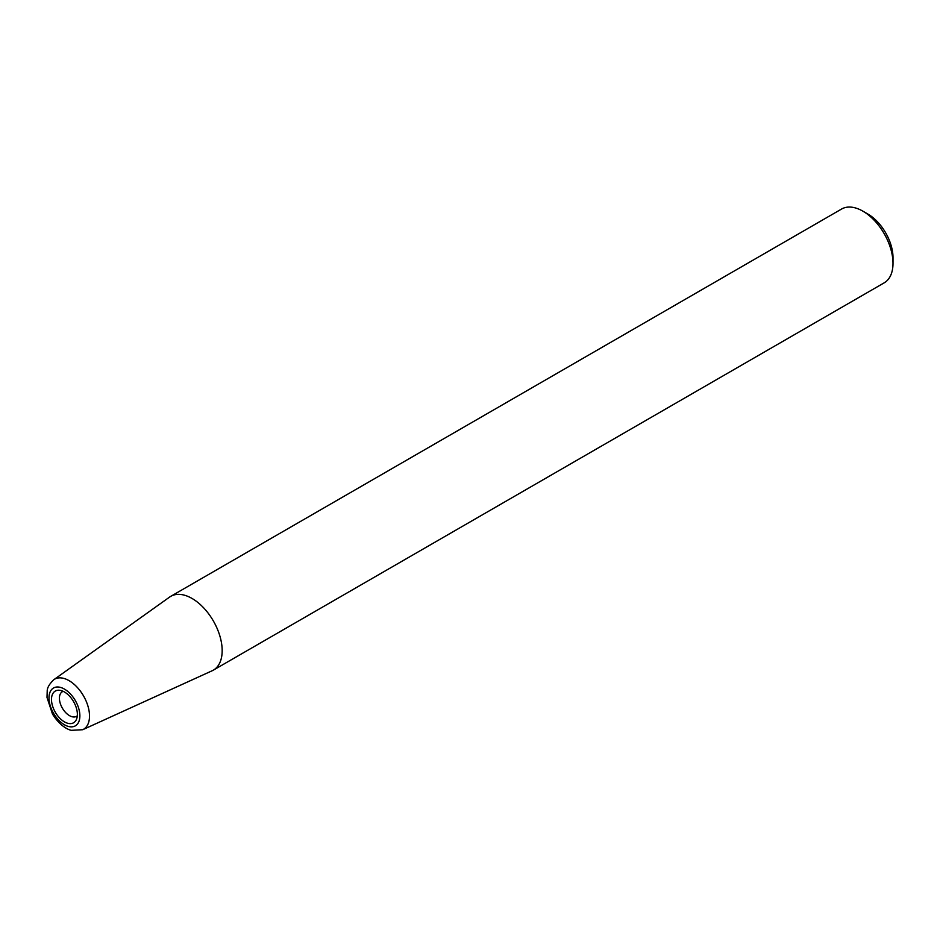 <?xml version="1.0" encoding="UTF-8"?>
<svg xmlns="http://www.w3.org/2000/svg" width="940" height="940" viewBox="0 0 940 940"><rect width="100%" height="100%" fill="white"/><g stroke="black" fill="none" stroke-linecap="round" stroke-linejoin="round"><path stroke-width="1.41" d="M82.697 729.722L212.123 670.772A42.605 24.605 -120 0 0 213.345 670.15L884.176 282.846A42.605 24.605 -120 0 0 893 263.341A42.605 24.605 -120 0 0 862.873 211.159A42.605 24.605 -120 0 0 841.57 209.044L170.739 596.348A42.605 24.605 -120 0 0 169.588 597.088L53.815 679.702C49.326 684.038 47.129 687.88 47.2 691.229L47 697.433L52.499 714.071C60.007 726.068 68.032 729.663 71.299 730.333L82.697 729.722A28.917 16.697 -120 0 0 89.512 716.057A28.917 16.697 -120 0 0 69.055 680.642A28.917 16.697 -120 0 0 53.815 679.702M893 263.341L893 257.548A35.508 20.504 -120 0 0 867.89 214.062L862.873 211.159M213.345 670.15A42.605 24.605 -120 0 0 222.169 650.644A42.605 24.605 -120 0 0 203.569 607.757A42.605 24.605 -120 0 0 170.739 596.348M77.374 714.4A18.306 10.563 -120 0 0 59.807 690.301A18.306 10.563 -120 0 0 51.489 699.454A18.306 10.563 -120 0 0 62.087 720.263A18.306 10.563 -120 0 0 76.516 719.241A18.306 10.563 -120 0 0 77.374 714.4M63.203 691.335A14.206 8.202 -120 0 0 62.346 691.723A14.206 8.202 -120 0 0 59.408 698.22A14.206 8.202 -120 0 0 65.612 712.52A14.206 8.202 -120 0 0 76.551 716.327A14.206 8.202 -120 0 0 77.315 715.775M79.877 715.845A21.843 12.608 -120 0 0 64.425 689.091A21.843 12.608 -120 0 0 48.986 698.009A21.843 12.608 -120 0 0 64.425 724.752A21.843 12.608 -120 0 0 79.877 715.845"/></g></svg>
